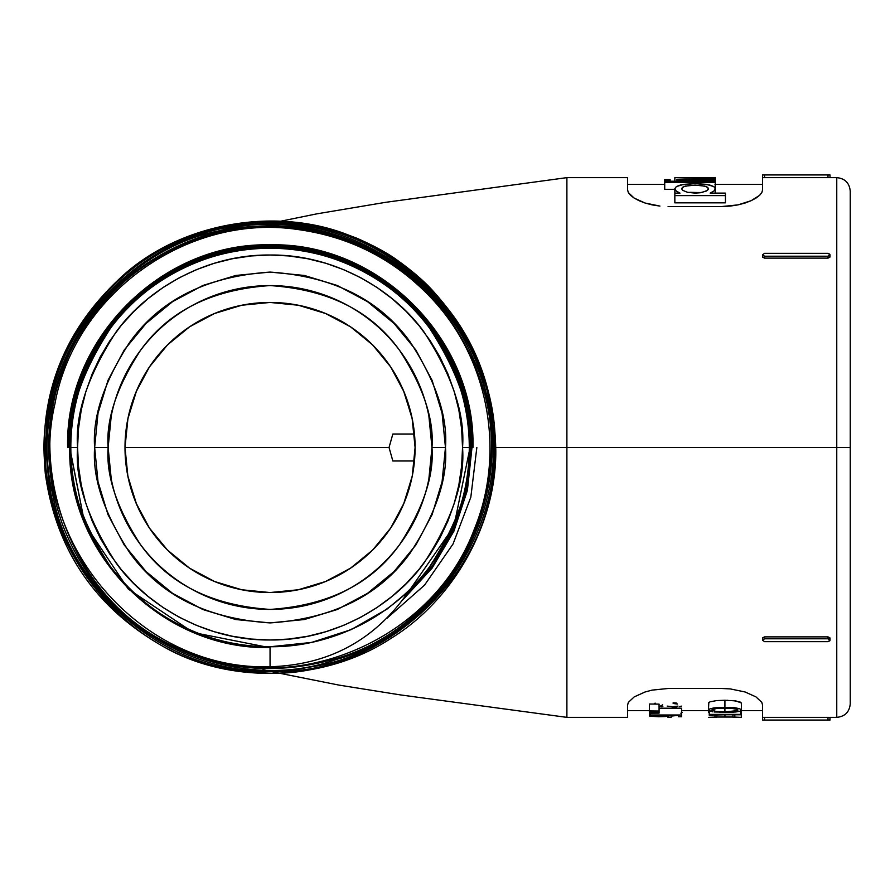 <?xml version="1.0" encoding="UTF-8"?>
<svg xmlns="http://www.w3.org/2000/svg" width="895" height="895" viewBox="0 0 895 895"><rect width="100%" height="100%" fill="white"/><g stroke="black" fill="none" stroke-linecap="round" stroke-linejoin="round"><path stroke-width="1.34" d="M408.679 591.159L386.987 609.126L350.997 629.7L311.605 642.42L270.055 646.772L270.055 666.73L270.055 646.772C163.147 649.501 67.975 553.893 70.537 447.5C67.74 340.547 163.584 245.029 270.256 247.747C376.907 245.04 472.739 340.704 470.054 447.5L453.899 526.405L407.975 592.512L453.899 526.405L470.054 447.5L469.282 447.5A199.227 199.227 0 0 1 270.055 646.727A199.227 199.227 0 0 1 70.828 447.5C68.165 482.125 81.445 521.975 110.678 567.038C141.242 609.819 202.427 647.51 270.055 646.727C337.683 647.51 398.857 609.819 429.432 567.038C458.654 521.975 471.933 482.125 469.282 447.5L462.536 447.5C465.098 480.951 452.266 519.447 424.04 562.989C394.505 604.326 335.39 640.742 270.055 639.981C204.709 640.742 145.605 604.326 116.07 562.989C87.833 519.447 75.001 480.951 77.574 447.5L70.828 447.5A199.227 199.227 0 0 1 270.055 248.273A199.227 199.227 0 0 1 469.282 447.5L470.054 447.5C472.739 340.704 376.907 245.04 270.256 247.747C163.584 245.029 67.74 340.547 70.537 447.5L70.537 447.5C67.975 553.893 163.147 649.501 270.055 646.772L311.605 642.42L350.997 629.7L386.987 609.126L408.981 590.901L404.383 595.365M428.862 479.093L431.972 447.5L445.464 447.5C447.802 417.014 436.111 381.93 410.38 342.259C379.916 299.68 333.141 276.298 270.055 272.091C206.958 276.298 160.183 299.68 129.73 342.259C103.999 381.93 92.308 417.014 94.646 447.5C92.308 477.986 103.999 513.07 129.73 552.741C160.183 595.32 206.958 618.702 270.055 622.909C333.141 618.702 379.916 595.32 410.38 552.741C436.111 513.07 447.802 477.986 445.464 447.5L431.972 447.5C434.131 475.648 423.335 508.024 399.584 544.652C371.47 583.943 328.286 605.535 270.055 609.417C211.813 605.535 168.64 583.943 140.515 544.652C116.775 508.024 105.979 475.648 108.138 447.5L94.646 447.5L98.014 413.277L107.993 380.375L124.204 350.046L146.019 323.464L172.601 301.649L202.93 285.449L235.832 275.459L270.055 272.091L304.278 275.459L337.18 285.449L367.509 301.649L394.08 323.464L415.895 350.046L432.106 380.375L442.085 413.277L445.464 447.5L442.085 481.723L432.106 514.625L415.895 544.954L394.08 571.536L367.509 593.351L337.18 609.551L304.278 619.541L270.055 622.909L235.832 619.541L202.93 609.551L172.601 593.351L146.019 571.536L124.204 544.954L107.993 514.625L98.014 481.723L94.646 447.5L108.138 447.5A161.917 161.917 0 0 1 270.055 285.583A161.917 161.917 0 0 1 431.972 447.5L428.862 415.906M701.725 192.503L688.434 192.503M681.587 188.733L683.802 186.652L689.855 185.377L700.349 185.377L706.379 186.663L708.572 188.733L706.368 191.038L700.337 192.738L695.068 193.119L687.449 192.291L682.583 190.288L681.587 188.733L682.583 187.279L685.458 186.115L695.102 185.12L704.723 186.126L707.587 187.29L708.572 188.733M280.627 221.222L316.953 213.827L385.622 202.326L566.893 177.635L566.893 447.5L850.25 447.5L850.25 703.862C849.433 712.051 844.936 716.548 836.758 717.365L836.758 177.635C844.936 178.452 849.433 182.949 850.25 191.138L850.25 703.862L850.25 447.5L836.758 447.5L836.758 717.365L836.758 447.5L566.893 447.5L566.893 717.365L627.619 717.365L627.619 704.924L628.368 702.351L634.197 696.903L645.127 691.958L652.142 690.112L668.095 688.49L722.064 688.49L730.309 688.915L745.076 691.98L755.973 696.903L761.79 702.351L762.551 704.924L762.551 717.365L763.793 717.354M142.741 378.003L136.566 390.757L127.963 418.368L124.998 447.5A145.046 145.046 0 0 1 270.055 302.454A145.046 145.046 0 0 1 415.101 447.5L412.092 418.077L403.455 390.556L397.201 377.701M190.109 326.474L200.782 320.052L189.013 327.201L177.948 335.446L167.734 344.698L158.449 354.856M312.97 308.943L298.93 305.352L284.476 303.17L269.831 302.454L255.041 303.226L241.348 305.318M350.907 327.078L339.026 319.895L350.907 327.078L361.96 335.289L350.739 326.966M367.207 339.798L372.421 344.743M381.55 354.722L372.242 344.553M405.726 396.183L412.226 418.748M412.729 421.4L415.101 447.5L412.629 474.16M395.959 375.486L403.79 391.361M384.716 358.66L390.276 366.346M325.914 313.642L339.026 319.895M298.561 305.284L320.701 311.583M243.082 304.982L269.977 302.454M270.514 302.454L297.554 305.083M200.782 320.052L213.961 313.731M221.121 310.957L240.643 305.464M167.611 344.81L177.948 335.446L189.304 326.999M149.756 366.458L154.622 359.667M127.862 418.86L136.566 390.757L144.61 374.681M127.37 473.6L124.998 447.5L127.47 420.84M69.564 447.5L69.743 447.5C66.879 340.346 163.091 244.201 270.156 246.942C377.377 244.178 473.5 340.268 470.848 447.5L471.027 447.5C473.69 340.279 377.589 244.134 270.312 246.774C162.912 243.943 66.756 340.279 69.564 447.5L84.846 524.112L128.287 589.089L193.354 632.541L270.055 647.745L193.354 632.541L128.287 589.089L84.846 524.112L69.743 447.5C66.879 340.346 163.091 244.201 270.156 246.942C377.377 244.178 473.5 340.268 470.848 447.5L466.563 488.782L453.955 528.274L433.437 564.353L405.972 595.466L433.437 564.353L453.955 528.274L466.563 488.782L470.848 447.5L466.709 489.073L453.955 528.699L433.269 564.924L405.513 596.137L433.269 564.924L453.955 528.699L466.709 489.073L471.027 447.5M471.989 447.5L467.414 490.27L453.955 531.071L432.106 568.124L402.918 599.751L432.106 568.124L453.955 531.071L467.414 490.27L471.989 447.5C474.652 339.664 377.992 243.015 270.156 245.801C162.476 243.048 65.727 339.753 68.602 447.5M472.963 447.5C475.692 339.227 378.507 242.12 270.324 244.838C161.939 242.019 64.798 339.093 67.628 447.5M270.055 647.566C162.689 650.217 67.226 554.497 69.743 447.5C67.226 554.497 162.689 650.217 270.055 647.566M471.822 447.5L467.302 490.124L453.933 530.713L432.363 567.519L403.399 599.079L432.363 567.519L453.933 530.713L467.302 490.124L471.822 447.5M762.697 638.862L762.697 637.766L764.565 636.882L827.987 636.882L829.855 637.766L829.855 638.862M828.759 717.354L827.987 717.354L828.759 717.354M829.419 717.354L764.565 717.354L827.987 717.354L827.987 720.05L762.697 720.061L827.987 720.05L827.987 717.354M713.886 191.071L710.171 193.119L713.997 190.971L715.318 188.733L715.318 193.119L715.318 188.733L713.841 186.607L715.318 188.733M709.534 184.952L713.841 186.607L706.491 184.359L695.102 183.587L709.534 184.952M680.636 184.952L695.102 183.587L683.702 184.359L676.329 186.607L680.636 184.952M675.289 190.031L674.841 188.733L676.329 186.607L674.841 188.733L674.841 193.119L674.841 188.733L676.161 190.971L679.999 193.119L674.841 193.119L674.841 195.602L725.442 195.602L725.442 193.119L710.171 193.119L725.442 193.119L725.442 202.841L725.442 195.602L674.841 195.602L674.841 202.841L674.841 193.119L679.999 193.119M678.153 192.671L677.146 193.119M659.078 708.191L681.587 708.191L681.587 715.004L681.587 708.191L659.078 708.191M649.434 704.018L659.078 704.119L659.078 711.033L659.078 704.119L649.434 704.018L649.434 711.547L659.078 711.458L649.434 710.932L649.434 704.018M741.284 710.608L762.551 710.608M681.587 710.608L708.818 710.608M741.362 703L741.384 710.104L739.829 708.818L735.724 707.867L724.916 707.296L724.916 700.282L735.768 700.875L741.362 703M733.173 700.572L740.601 702.217M709.959 701.848L716.649 700.572L724.916 700.282L724.916 707.296L714.076 707.878L709.948 708.829L708.426 710.104L708.448 703L709.959 701.848L716.649 700.572L727.758 700.315M664.716 182.423L664.716 189.304L664.716 182.423L715.318 182.423L715.318 189.304L715.318 181.226L664.716 181.226L664.716 182.423L715.318 182.423L715.318 178.978L715.318 179.593L676.866 179.593L676.866 181.226L676.866 180.488L715.318 180.488L715.318 181.226L664.716 181.226L664.716 180.488L664.716 182.423M674.841 189.304L664.716 189.304L674.841 189.304M664.716 179.593L664.716 180.488L670.12 180.488L670.12 181.226L670.12 179.593L664.716 179.593L664.716 180.488L670.12 180.488L670.12 179.593L664.716 179.593M725.442 202.841L674.841 202.841L725.442 202.841M674.841 177.635L674.841 181.226L674.841 177.635L715.318 178.978L715.318 178.295L687.002 177.635L715.318 177.635L715.318 178.295L715.318 177.635L687.002 177.635L715.318 178.295L715.318 178.978L674.841 177.635M627.619 190.076L627.619 177.635L627.619 190.076L628.368 192.649L627.619 190.076M630.606 195.378L628.368 192.649L634.197 198.097L630.606 195.378M639.086 200.715L634.197 198.097L645.127 203.042L639.086 200.715M652.142 204.888L645.127 203.042L659.928 206.085L652.142 204.888M668.095 206.51L722.064 206.51L668.095 206.51M730.309 206.085L722.064 206.51L738.039 204.877L730.309 206.085M745.076 203.02L738.039 204.877L751.084 200.715L745.076 203.02M755.973 198.097L751.084 200.715L759.564 195.367L755.973 198.097M761.79 192.649L759.564 195.367L761.79 192.649L762.551 190.076L761.79 192.649M762.551 177.635L762.551 190.076L762.551 177.635L764.565 177.646L762.551 177.635L762.551 174.939L829.419 174.95M763.133 177.646L764.565 177.646L764.565 174.95L827.987 174.95L827.987 177.646L830.012 177.635L764.565 177.646L764.565 174.95L763.793 174.95M828.759 177.646L829.419 177.646M829.855 256.138L829.855 257.234L827.987 258.118L764.565 258.118L762.697 257.234L762.697 256.138M387.009 618.221L424.498 585.173L453.038 544.003L470.826 497.172L476.845 447.5M221.691 227.218L265.356 221.401C278.222 220.718 293.806 221.904 312.109 224.947L343.188 233.058L356.937 238.26C374.535 246.024 388.195 253.486 397.917 260.669C412.763 271.33 424.577 281.556 433.337 291.367C446.102 305.676 455.376 318.15 461.171 328.778L465.199 336.039L448.261 309.267L433.337 291.367L416.432 275.056L397.917 260.669L378.082 248.407L356.937 238.26L334.797 230.395L312.109 224.947L288.884 221.926L265.356 221.401L242.086 223.381L221.691 227.218M471.777 349.8L469.506 344.743M219.074 227.867L196.553 234.915M412.248 476.129L415.101 447.5A145.046 145.046 0 0 1 270.055 592.546A145.046 145.046 0 0 1 124.998 447.5L389.045 447.5L392.849 460.992L414.474 460.992L392.849 460.992L389.045 447.5L392.849 434.008L389.045 447.5L124.998 447.5L127.884 476.252M77.574 447.5L78.503 466.362L81.266 485.056L85.864 503.37L92.219 521.158L100.296 538.231L110.007 554.441L121.261 569.612L133.948 583.607L147.944 596.294L163.114 607.537L179.313 617.259L196.397 625.325L214.173 631.691L232.499 636.278L251.182 639.052L270.055 639.981L288.917 639.052L307.6 636.278L325.925 631.691L343.714 625.325L360.786 617.259L376.985 607.537L392.167 596.294L406.162 583.607L418.838 569.612L430.092 554.441L439.803 538.231L447.88 521.158L454.246 503.37L458.833 485.056L461.607 466.362L462.536 447.5L461.607 428.638L458.833 409.944L454.246 391.63L447.88 373.841L439.803 356.769L430.092 340.559L418.838 325.388L406.162 311.393L392.167 298.706L376.985 287.463L360.786 277.741L343.714 269.675L325.925 263.309L307.6 258.722L288.917 255.948L270.055 255.019L251.182 255.948L232.499 258.722L214.173 263.309L196.397 269.675L179.313 277.741L163.114 287.463L147.944 298.706L133.948 311.393L121.261 325.388L110.007 340.559L100.296 356.769L92.219 373.841L85.864 391.63L81.266 409.944L78.503 428.638L77.574 447.5C75.001 414.049 87.833 375.553 116.07 332.011C145.605 290.674 204.709 254.258 270.055 255.019C335.39 254.258 394.505 290.674 424.04 332.011C452.266 375.553 465.098 414.049 462.536 447.5L469.282 447.5C471.933 412.875 458.654 373.025 429.432 327.962C398.857 285.181 337.683 247.49 270.055 248.273C202.427 247.49 141.242 285.181 110.678 327.962C81.445 373.025 68.165 412.875 70.828 447.5L77.574 447.5M144.162 519.559L136.308 503.639M134.384 498.817L128.019 476.923L136.644 504.444L142.898 517.299M155.383 536.34L149.834 528.654M214.185 581.358L201.084 575.105L189.203 567.922L178.139 559.711L167.689 550.268M189.371 568.034L201.084 575.105M241.549 589.727L219.398 583.417M297.028 590.018L270.122 592.546M269.596 592.546L242.545 589.917M318.989 584.043L298.751 589.682M350.09 568.47L339.317 574.948L326.138 581.269M372.488 550.19L362.162 559.554L350.806 567.989M390.354 528.542L385.488 535.333M403.835 503.561L395.5 520.319M397.369 516.997L403.544 504.243L412.147 476.632L405.58 499.186M566.893 447.5L495.841 447.5L566.893 447.5L566.893 177.635L566.893 717.365L566.893 447.5M339.317 574.948L351.097 567.799L362.162 559.554L372.376 550.302L381.662 540.144M227.14 586.057L241.18 589.648L255.623 591.83L270.279 592.546L285.058 591.774L299.467 589.537M172.903 555.202L189.203 567.922M158.56 540.278L167.868 550.447M111.248 415.906L108.138 447.5L111.248 479.093M404.685 537.459L419.643 509.468M135.425 357.541L120.467 385.532M415.101 447.5L412.315 475.793L404.059 503.012L390.656 528.084L372.622 550.067L350.639 568.101L325.556 581.504L298.348 589.76L270.055 592.546L241.751 589.76L214.543 581.504L189.471 568.101L167.488 550.067L149.443 528.084L136.04 503.012L127.795 475.793L124.998 447.5L127.795 419.207L136.04 391.988L149.443 366.916L167.488 344.933L189.471 326.899L214.543 313.496L241.751 305.24L270.055 302.454L298.348 305.24L325.556 313.496L350.639 326.899L372.622 344.933L390.656 366.916L404.059 391.988L412.315 419.207L415.101 447.5M431.972 447.5A161.917 161.917 0 0 1 270.055 609.417A161.917 161.917 0 0 1 108.138 447.5C105.979 419.352 116.775 386.976 140.515 350.348C168.64 311.057 211.813 289.465 270.055 285.583C328.286 289.465 371.47 311.057 399.584 350.348C423.335 386.976 434.131 419.352 431.972 447.5M414.474 434.008L392.849 434.008L414.474 434.008M836.758 447.5L836.758 177.635L836.758 447.5M850.25 447.5L850.25 191.138L850.25 447.5M828.759 720.05L830.012 720.061L828.759 720.05M829.855 720.061L830.012 717.365L830.012 720.061L829.419 720.05M764.565 717.354L764.565 720.05L764.565 717.354L762.551 717.365L762.551 720.061L763.133 720.05M827.987 638.795L764.565 638.795L762.551 640.227L764.565 641.648L827.987 641.648L829.855 640.775L829.419 639.209L827.987 638.795L827.987 636.882L764.565 636.882L764.565 638.795L827.987 638.795L830.012 640.227L830.012 638.314L827.987 636.882L827.987 638.795M830.012 638.314L830.012 640.227L827.987 641.648L764.565 641.648L762.551 640.227L764.565 638.795L764.565 636.882L762.551 638.314L762.551 640.227L762.551 638.314M829.855 174.939L827.987 174.95L827.987 177.646L764.565 177.646M828.759 253.453L764.565 253.352L762.551 254.773L764.565 256.205L827.987 256.205L830.012 254.773L828.759 253.453M830.012 256.686L830.012 254.773L827.987 256.205L827.987 258.118L830.012 256.686L830.012 254.773L827.987 253.352L764.565 253.352L762.551 254.773L762.551 256.686L764.565 258.118L764.565 256.205L827.987 256.205L827.987 258.118L764.565 258.118L764.565 256.205L762.551 254.773L762.551 256.686M762.551 174.939L830.012 174.939L830.012 177.635L830.012 174.939M764.565 174.95L763.133 174.95M409.037 590.868L408.489 591.45M627.619 717.365L627.619 704.924L628.368 702.351L634.197 696.903L645.127 691.958L652.142 690.112L668.095 688.49L722.064 688.49L730.309 688.915L745.076 691.98L755.973 696.903L761.79 702.351L762.551 704.924L762.551 717.365M676.866 180.488L715.318 180.488L715.318 179.593L676.866 179.593L676.866 180.488M715.318 183.844L714.982 184.672M702.676 192.649L689.821 192.324M708.493 189.181L707.218 190.545L701.221 192.593L688.468 192.503M662.703 704.846L660.04 706.267M678.007 706.11L672.548 706.703L667.211 706.11M673.152 703.481L677.481 704.052M676.821 703.078L673.152 702.799M672.279 707.184L676.765 706.994M679.495 706.647L681.375 706.144M661.315 706.748L662.837 706.535M655.621 703.235L654.312 703.369M681.587 716.738L681.587 715.362L681.587 716.738L678.376 716.738L678.376 715.362L678.376 716.738L681.587 716.738M678.354 715.362L671.138 716.101L678.354 715.362M665.511 716.537L658.754 716.716L658.754 715.362L658.754 716.716L650.038 716.246L649.434 713.192L649.479 715.989L650.878 716.392L668.789 716.302M671.138 717.342L671.138 715.362L671.138 717.219L667.927 717.219L667.927 715.362L667.927 717.342L671.138 717.219L667.927 717.365M653.462 715.91L681.587 715.004L650.24 715.004L650.24 713.181L650.24 715.709L653.462 715.91L681.587 715.004L650.24 715.004L650.24 715.709L653.462 715.91M649.434 711.547L649.434 713.192L659.078 713.114L659.078 711.458L659.078 712.756L649.434 712.666L649.434 711.547L659.078 711.033L649.434 710.932L649.434 711.547M708.426 710.608L708.426 712.163M741.127 710.608L741.384 717.354L741.384 712.275M741.362 717.354L734.806 717.096L734.806 714.781L734.806 717.096L732.938 717.197L732.938 714.781L732.938 717.197L738.162 717.354M732.938 717.04L724.939 716.895L724.939 714.781L724.939 716.895L716.873 717.04L732.938 717.04M711.715 717.354L716.873 717.197L716.873 714.781L716.873 717.197L714.982 717.096L714.982 714.781L714.982 717.096L708.426 717.354L711.749 717.365M712.442 715.407L712.442 714.781L740.579 714.781L740.579 710.977L740.579 714.378L709.232 714.378L709.232 710.966L709.232 715.183L740.579 714.378L709.232 714.378L709.232 715.183L712.442 715.407M739.863 701.859L741.384 703.157L741.384 710.104L739.829 708.818L734.459 707.71L719.356 707.408L709.948 708.829L708.426 710.104L710.261 711.346M712.565 711.805L708.448 710.261L708.806 702.485M719.39 712.297L735.69 711.995L739.841 711.256L741.384 710.104L739.841 711.256L733.128 712.185L714.154 711.995M726.192 711.793L716.38 711.547L711.648 710.082L713.74 708.907L718.495 708.258L733.866 708.504L737.76 709.545L737.793 710.563L726.192 711.793M715.664 717.231L709.433 717.32M711.95 717.354L712.935 717.32M649.434 712.666L659.078 713.114L649.434 712.666M682.236 712.465L680.86 713.181M724.905 708.079L724.905 711.793L715.407 711.435L711.648 710.082L716.447 708.448L730.868 708.236L737.625 709.455L737.793 710.563L735.254 711.324L724.905 711.793L724.905 708.079M836.758 717.365L830.012 717.365M627.619 710.608L649.434 710.608M762.551 184.392L715.318 184.392M627.619 184.392L664.716 184.392M836.758 177.635L830.012 177.635M566.893 177.635L627.619 177.635M409.049 590.857C375.587 639.724 329.248 665.007 270.055 666.73C136.062 671.183 24.042 533.823 54.964 403.69C74.576 294.007 187.637 212.954 297.811 229.523C350.337 236.739 394.84 259.584 431.312 298.08C488.715 358.571 506.111 452.836 474.07 529.862C434.086 636.334 304.289 695.337 197.795 655.565C60.435 613.735 3.188 427.273 93.36 315.521C147.071 241.359 249.481 208.255 336.509 237.007C406.386 260.904 453.989 307.544 479.34 376.896C521.013 490.035 450.677 626.914 334.506 659.022C268.142 677.817 205.839 668.744 147.608 631.803C108.161 605.188 79.89 569.679 62.807 525.275C41.718 466.384 44.235 408.523 70.358 351.69C104.883 277.651 183.229 227.006 264.898 225.909C353.559 222.654 440.508 278.535 474.294 360.909C527.569 474.697 457.233 626.847 336.71 659.346C219.32 701.769 74.643 617.863 52.615 494.006C24.713 381.192 105.33 253.565 218.85 230.876C330.512 200.346 459.459 277.629 485.638 391.137C521.729 510.955 431.424 651.236 307.992 667.334C186.361 693.468 54.505 592.624 47.592 467.302C33.417 350.538 130.894 232.577 247.792 225.025C363.929 209.273 482.707 304.949 492.463 422.339C511.19 546.711 401.251 673.219 276.096 671.496C151.311 680.01 34.715 560.438 46.07 434.892C48.912 316.136 164.098 212.831 281.847 223.235C400.054 225.137 503.829 339.619 494.633 458.039C493.29 584.558 363.974 692.227 240.498 670.624C115.612 659.436 18.661 522.109 49.885 399.517C63.702 329.215 119.751 262.112 189.706 236.795C264.808 210.817 334.775 219.476 399.606 262.75C462.491 308.876 494.566 371.772 495.819 451.449C495.875 526.137 452.053 601.116 390.858 638.437C329.382 679.092 239.379 685.615 171.012 650.777C98.484 612.314 56.586 553.311 45.321 473.768C37.814 393.8 64.865 326.686 126.486 272.416C184.851 222.531 274.161 208.009 343.188 233.058M566.893 717.365L400.557 694.934L339.015 685.111L271.185 671.574M269.686 671.216L267.146 670.59M265.58 670.21L262.929 669.538M830.012 720.061L762.551 720.061M687.203 177.635L675.043 177.635"/></g></svg>
